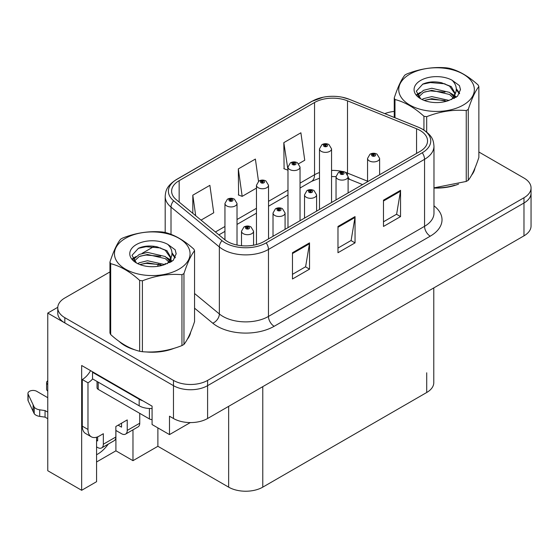 <?xml version="1.0" encoding="UTF-8"?>
<svg xmlns="http://www.w3.org/2000/svg" width="559" height="559" viewBox="0 0 559 559"><rect width="100%" height="100%" fill="white"/><g stroke="black" fill="none" stroke-linecap="round" stroke-linejoin="round"><path stroke-width="0.84" d="M96.567 437.222L96.567 481.69L81.663 490.299L81.663 365.502L152.083 406.155L152.083 424.547L169.489 434.595L169.489 416.203L173.472 418.502A24.135 13.933 0 0 0 207.599 418.502L523.979 235.842A24.135 13.933 0 0 0 531.05 225.99L531.05 193.148A24.135 13.933 0 0 1 523.979 203.001A24.135 13.933 0 0 0 531.05 193.148L531.05 187.894A24.135 13.933 0 0 0 523.979 178.042L478.86 151.992M190.298 422.583L169.489 434.595M109.948 271.926L64.83 297.982A24.135 13.933 0 0 0 57.759 307.834A24.135 13.933 0 0 0 64.83 317.687L173.472 380.406A24.135 13.933 0 0 0 207.599 380.406L207.599 385.661L523.979 203.001L207.599 385.661A24.135 13.933 0 0 1 173.472 385.661A24.135 13.933 0 0 0 207.599 385.661L207.599 418.502M81.663 490.299L47.76 470.727L47.76 313.089L173.472 385.661L64.83 322.941A24.135 13.933 0 0 1 57.759 313.089L57.759 307.834M57.773 307.303L47.76 313.089M433.784 287.92L433.784 382.642A24.135 13.933 180 0 1 426.713 392.495L262.779 487.148A24.135 13.933 180 0 1 228.645 487.148L157.89 446.292L157.89 427.901M157.89 446.292L132.972 460.672L132.972 429.829M96.567 461.986L115.909 450.82L132.972 460.672M96.567 454.719A25.742 14.862 120 0 0 108.285 444.084M115.909 450.82L115.909 430.458M119.214 341.472A38.613 22.29 0 0 0 124.95 345.7A38.613 22.29 0 0 0 135.25 349.948M419.998 130.422A25.742 14.862 180 0 1 427.537 140.931A25.742 14.862 180 0 1 419.998 151.44L263.918 241.558A25.742 14.862 180 0 1 224.627 239.573L176.274 199.703A25.742 14.862 180 0 1 171.62 191.178A25.742 14.862 180 0 1 179.159 180.669L314.542 102.507A25.742 14.862 180 0 1 347.509 100.844L416.56 128.759A25.742 14.862 180 0 1 419.998 130.422M422.276 129.108A28.963 16.721 0 0 0 418.411 127.235L349.354 99.32A28.963 16.721 0 0 0 342.401 97.252A28.963 16.721 0 0 0 323.088 97.252A28.963 16.721 0 0 0 312.264 101.193L176.882 179.355A28.963 16.721 0 0 0 173.639 200.772L221.993 240.636A28.963 16.721 0 0 0 266.189 242.872L422.276 152.754A28.963 16.721 0 0 0 422.276 129.108M292.469 252.724L292.469 278.997L309.532 269.145L309.532 242.872L292.469 252.724M292.469 274.336L305.612 266.748L309.462 243.745A6.435 3.717 -120 0 0 309.532 242.872M305.5 266.818L309.532 269.145M383.481 200.178L383.481 226.451L400.544 216.599L400.544 190.326L383.481 200.178M383.481 221.79L396.624 214.202L400.475 191.199A6.435 3.717 -120 0 0 400.544 190.326M396.513 214.272L400.544 216.599M337.978 226.451L337.978 252.724L355.042 242.872L355.042 216.599L337.978 226.451M337.978 248.063L351.122 240.475L354.972 217.472A6.435 3.717 -120 0 0 355.042 216.599M351.003 240.545L355.042 242.872M433.973 188.041A38.613 22.29 0 0 0 458.562 184.114M471.6 175.156A38.613 22.29 0 0 0 474.961 168.077M145.654 351.897A38.613 22.29 0 0 0 174.261 348.25M187.3 339.292A38.613 22.29 0 0 0 190.668 332.214M207.599 380.406L523.979 197.746A24.135 13.933 0 0 0 531.05 187.894M394.249 111.43A24.135 13.933 0 0 0 384.774 113.624M154.319 246.309L142.063 253.388M298.681 163.738L304.739 160.244L300.889 132.79L283.825 142.643L284.098 168.755M201.03 220.12L213.727 212.783L209.877 185.336L192.813 195.189L192.813 213.342M258.51 181.326L255.386 159.063L238.316 168.916L238.595 195.028M238.316 168.916L242.173 196.363L256.462 188.117M242.173 196.363L238.316 194.923M283.825 142.643L287.976 169.922M287.675 170.097L283.825 168.65M192.813 195.189L195.692 215.718M237.016 245.038L237.016 203.462A6.03 3.487 180 0 1 233.292 206.676A6.03 3.487 180 0 1 226.716 205.922A6.03 3.487 180 0 1 224.949 203.462L227.352 199.27A4.025 2.425 57.8 0 1 229.497 199.388A2.012 1.16 0 0 0 229.56 200.995A2.012 1.16 0 0 0 232.404 200.995A2.012 1.16 0 0 0 232.404 199.353A2.012 1.16 0 0 0 229.623 199.318L230.434 199.836A0.804 0.461 180 0 1 231.286 200.604A0.804 0.461 180 0 1 230.385 199.863L229.497 199.388M230.434 200.52L230.434 199.836M229.623 199.318A4.025 2.222 -117.9 0 0 227.744 199.046A4.025 2.222 -117.9 0 0 227.562 199.165M230.385 200.485L230.385 199.863M253.569 245.205L253.569 231.209A6.03 3.487 180 0 1 249.845 234.431A6.03 3.487 180 0 1 243.27 233.669A6.03 3.487 180 0 1 241.502 231.209L243.906 227.024A4.025 2.425 57.8 0 1 246.051 227.143A2.012 1.16 0 0 0 246.114 228.743A2.012 1.16 0 0 0 248.958 228.743A2.012 1.16 0 0 0 248.958 227.101A2.012 1.16 0 0 0 246.177 227.066L246.987 227.583A0.804 0.461 180 0 1 247.84 228.352A0.804 0.461 180 0 1 246.938 227.611L246.051 227.143M246.987 228.268L246.987 227.583M246.177 227.066A4.025 2.222 -117.9 0 0 244.297 226.8A4.025 2.222 -117.9 0 0 244.115 226.912M246.938 228.24L246.938 227.611M268.53 238.896L268.53 185.267A6.03 3.487 180 0 1 264.805 188.481A6.03 3.487 180 0 1 258.23 187.726A6.03 3.487 180 0 1 256.462 185.267L258.866 181.074A4.025 2.425 57.8 0 1 261.011 181.193A2.012 1.16 0 0 0 261.074 182.8A2.012 1.16 0 0 0 263.918 182.8A2.012 1.16 0 0 0 263.918 181.158A2.012 1.16 0 0 0 261.137 181.123L261.947 181.64A0.804 0.461 180 0 1 262.8 182.409A0.804 0.461 180 0 1 261.898 181.668L261.011 181.193M261.947 182.325L261.947 181.64M261.137 181.123A4.025 2.222 -117.9 0 0 259.25 180.85A4.025 2.222 -117.9 0 0 259.076 180.969M261.898 182.297L261.898 181.668M300.036 220.7L300.036 167.071A6.03 3.487 180 0 1 296.312 170.292A6.03 3.487 180 0 1 289.737 169.531A6.03 3.487 180 0 1 287.976 167.071L290.38 162.886A4.025 2.425 57.8 0 1 292.525 163.004A2.012 1.16 0 0 0 292.581 164.605A2.012 1.16 0 0 0 295.432 164.605A2.012 1.16 0 0 0 295.432 162.962A2.012 1.16 0 0 0 292.65 162.928L293.461 163.445A0.804 0.461 180 0 1 294.313 164.213A0.804 0.461 180 0 1 293.412 163.473L292.525 163.004M293.461 164.129L293.461 163.445M292.65 162.928A4.025 2.222 -117.9 0 0 290.764 162.662A4.025 2.222 -117.9 0 0 290.589 162.774M293.412 164.101L293.412 163.473M331.55 202.505L331.55 148.876A6.03 3.487 180 0 1 327.826 152.097A6.03 3.487 180 0 1 321.25 151.342A6.03 3.487 180 0 1 319.482 148.876L321.893 144.69A4.025 2.425 57.8 0 1 324.038 144.809A2.012 1.16 0 0 0 324.094 146.416A2.012 1.16 0 0 0 326.938 146.416A2.012 1.16 0 0 0 326.938 144.774A2.012 1.16 0 0 0 324.157 144.739L324.975 145.249A0.804 0.461 180 0 1 325.827 146.025A0.804 0.461 180 0 1 324.926 145.277L324.038 144.809M324.975 145.934L324.975 145.249M324.157 144.739A4.025 2.222 -117.9 0 0 322.277 144.467A4.025 2.222 -117.9 0 0 322.103 144.578M324.926 145.906L324.926 145.277M285.076 229.337L285.076 213.014A6.03 3.487 180 0 1 281.352 216.235A6.03 3.487 180 0 1 274.776 215.481A6.03 3.487 180 0 1 273.016 213.014L275.419 208.828A4.025 2.425 57.8 0 1 277.564 208.947A2.012 1.16 0 0 0 277.627 210.554A2.012 1.16 0 0 0 280.471 210.554A2.012 1.16 0 0 0 280.471 208.912A2.012 1.16 0 0 0 277.69 208.877L278.501 209.387A0.804 0.461 180 0 1 279.353 210.163A0.804 0.461 180 0 1 278.452 209.415L277.564 208.947M278.501 210.072L278.501 209.387M277.69 208.877A4.025 2.222 -117.9 0 0 275.804 208.605A4.025 2.222 -117.9 0 0 275.629 208.717M278.452 210.044L278.452 209.415M316.59 211.148L316.59 194.818A6.03 3.487 180 0 1 312.865 198.04A6.03 3.487 180 0 1 306.29 197.285A6.03 3.487 180 0 1 304.522 194.818L306.933 190.633A4.025 2.425 57.8 0 1 309.078 190.752A2.012 1.16 0 0 0 309.134 192.359A2.012 1.16 0 0 0 311.978 192.359A2.012 1.16 0 0 0 311.978 190.717A2.012 1.16 0 0 0 309.197 190.682L310.014 191.192A0.804 0.461 180 0 1 310.867 191.968A0.804 0.461 180 0 1 309.993 191.863L310.014 191.192M309.197 190.682A4.025 2.222 -117.9 0 0 307.317 190.409A4.025 2.222 -117.9 0 0 307.143 190.521M309.966 191.849L309.966 191.227L309.078 190.752M309.993 191.863A0.804 0.461 180 0 1 309.966 191.227M348.103 192.953L348.103 176.63A6.03 3.487 180 0 1 344.379 179.844A6.03 3.487 180 0 1 337.804 179.09A6.03 3.487 180 0 1 336.036 176.63L338.447 172.438A4.025 2.425 57.8 0 1 340.592 172.556A2.012 1.16 0 0 0 340.648 174.163A2.012 1.16 0 0 0 343.492 174.163A2.012 1.16 0 0 0 343.492 172.521A2.012 1.16 0 0 0 340.711 172.486L341.528 173.004A0.804 0.461 180 0 1 342.381 173.772A0.804 0.461 180 0 1 341.5 173.674L341.528 173.004M340.711 172.486A4.025 2.222 -117.9 0 0 338.831 172.214A4.025 2.222 -117.9 0 0 338.656 172.333M341.479 173.66L341.479 173.031L340.592 172.556M341.5 173.674A0.804 0.461 180 0 1 341.479 173.031M379.617 174.757L379.617 158.435A6.03 3.487 180 0 1 375.893 161.649A6.03 3.487 180 0 1 369.317 160.894A6.03 3.487 180 0 1 367.549 158.435L369.96 154.249A4.025 2.425 57.8 0 1 372.098 154.368A2.012 1.16 0 0 0 372.161 155.968A2.012 1.16 0 0 0 375.005 155.968A2.012 1.16 0 0 0 375.005 154.326A2.012 1.16 0 0 0 372.224 154.291L373.042 154.808A0.804 0.461 180 0 1 373.894 155.577A0.804 0.461 180 0 1 372.993 154.836L372.098 154.368M373.042 155.493L373.042 154.808M372.224 154.291A4.025 2.222 -117.9 0 0 370.344 154.025A4.025 2.222 -117.9 0 0 370.17 154.137M372.993 155.465L372.993 154.836M139.743 413.353L139.743 423.205L127.228 430.43A8.043 4.647 60 0 1 125.558 434.112A8.043 4.647 60 0 1 121.541 433.714L115.853 430.43M127.228 430.43L127.228 419.921L115.853 426.489L115.853 436.998L103.338 444.223L103.338 433.714L99.355 436.013A16.092 9.286 -60 0 1 91.313 436.81A16.092 9.286 -60 0 1 87.98 429.445L87.98 382.81L82.292 379.526A16.092 9.286 120 0 0 90.558 370.638M118.124 425.175L121.541 427.146L121.541 423.205M142.811 400.803A16.092 9.286 180 0 1 139.17 399.231L92.528 372.301A16.092 9.286 0 0 0 93.011 372.049M92.528 372.301L92.528 378.869L139.17 405.799A16.092 9.286 0 0 0 152.083 408.475M91.313 436.81L85.625 433.525A16.092 9.286 -60 0 1 82.292 426.161L82.292 379.526M92.661 378.946A16.092 9.286 -60 0 1 87.98 382.81M96.567 440.31L97.65 440.939L97.65 436.852M47.76 418.705L45.055 417.14L45.055 410.572L47.76 412.137M103.338 444.223A8.043 4.647 60 0 1 101.668 447.906A8.043 4.647 60 0 1 97.65 447.507L96.567 446.879M47.76 397.687L36.719 391.307A5.136 2.963 180 0 0 31.122 390.664A5.136 2.963 180 0 0 27.95 393.403A5.136 2.963 180 0 0 28.125 394.172L34.218 407.127A8.043 4.647 0 0 0 39.703 409.817L45.055 410.572M45.055 417.14L39.703 416.385L39.703 409.817M34.218 407.127L34.218 413.695L28.125 400.74A5.136 2.963 0 0 1 27.95 399.971L27.95 393.403M34.218 413.695A8.043 4.647 0 0 0 39.703 416.385M101.668 447.906L114.183 440.681A8.043 4.647 -120 0 0 115.853 436.998M33.142 404.982L33.142 411.55M125.558 434.112L138.073 426.887A8.043 4.647 -120 0 0 139.743 423.205M47.76 384.529A5.136 2.963 180 0 1 46.593 382.642A5.136 2.963 180 0 1 47.76 380.756M46.593 382.642L46.593 389.211A5.136 2.963 0 0 0 47.76 391.097M473.634 171.131A38.208 22.06 180 0 1 473.221 172.004M454.726 185.204A38.208 22.06 180 0 1 435.244 187.845M189.333 335.267A38.208 22.06 180 0 1 188.921 336.141M170.425 349.34A38.208 22.06 180 0 1 150.944 351.981M130.499 348.068A38.208 22.06 180 0 1 125.237 345.532A38.208 22.06 180 0 1 121.771 343.233M97.035 381.469L97.035 387.736A4.025 2.32 0 0 0 98.216 389.378L149.414 418.936A4.025 2.32 0 0 0 152.083 419.613M409.817 74.165A37.809 21.829 -0 0 0 409.817 105.036A37.809 21.829 -0 0 0 463.285 105.036A37.809 21.829 -0 0 0 463.285 74.165A37.809 21.829 -0 0 0 409.817 74.165M433.973 187.852L466.248 181.444A43.441 25.078 -0 0 0 467.268 180.871A43.441 25.078 -0 0 0 468.26 180.284C471.775 175.882 475.311 168.273 478.86 157.449L478.86 86.561A43.441 25.078 -0 0 0 478.12 84.975C468.442 76.206 458.792 70.637 449.163 68.261A43.441 25.078 -0 0 0 446.417 67.835C433.176 66.703 419.991 68.743 406.861 73.956A43.441 25.078 -0 0 0 405.834 74.522A43.441 25.078 -0 0 0 404.849 75.116C401.299 79.581 397.763 87.19 394.249 97.951A43.441 25.078 -0 0 0 394.982 99.537L394.982 117.746M423.939 130.009L423.939 116.258C414.268 107.489 404.611 101.92 394.982 99.537M423.939 116.258A43.441 25.078 -0 0 0 426.692 116.684L426.692 131.994M466.248 181.444L466.248 110.563C453.118 109.417 439.933 111.458 426.692 116.684M466.248 110.563A43.441 25.078 -0 0 0 467.268 109.99A43.441 25.078 -0 0 0 468.26 109.403L468.26 180.284M449.066 100.41L431.793 96.595L423.547 98.65L421.996 99.488M446.655 101.193L431.793 98.677L424.197 100.445M454.474 98.251L454.299 97.811M453.789 96.763L449.555 92.389L431.793 88.252L423.547 90.306L418.789 94.366L418.167 96.581M453.111 97.804L449.555 94.478L431.793 90.334L423.547 92.389L418.544 96.987M451.497 99.607L454.32 95.687L454.942 92.941L451.246 86.554L441.149 82.662C434.273 81.258 428.152 81.747 422.793 84.116L416.315 91.18L420.661 98.733M453.971 98.517L454.942 94.597M454.886 93.758L449.555 86.135L441.631 82.753M420.661 80.426A22.479 12.976 -0 0 0 420.661 98.782A22.479 12.976 -0 0 0 448.758 100.501L457.521 96.253L460.476 89.601L459.463 85.639L452.098 80.23A22.479 12.976 -0 0 0 420.661 80.426M452.098 80.23C456.78 84.989 457.521 90.139 454.32 95.687M394.249 117.453L394.249 97.951M478.86 86.561C475.339 90.963 471.81 98.58 468.26 109.403M445.006 100.501L430.36 99.243L424.533 100.306M455.704 97.539L454.677 96.714M454.055 96.267L453.014 95.582M445.006 92.158L430.36 90.9L424.533 91.962M418.901 94.164L417.189 95.226M459.358 93.765L456.277 89.713M445.069 83.829L430.36 82.564L422.527 84.241M460.469 89.81L459.463 85.639M456.375 97.098L454.865 95.813M454.411 95.47L450.813 93.318M420.319 92.417L416.797 94.464M459.617 93.269L456.27 88.664M125.523 238.309A37.809 21.829 -0 0 0 125.523 269.179A37.809 21.829 -0 0 0 178.992 269.179A37.809 21.829 -0 0 0 178.992 238.309A37.809 21.829 -0 0 0 125.523 238.309M121.541 238.665A43.441 25.078 -0 0 0 120.548 239.252C116.999 243.717 113.47 251.326 109.948 262.087A43.441 25.078 -0 0 0 110.689 263.68L110.689 334.562C120.318 343.303 129.968 348.872 139.645 351.276A43.441 25.078 -0 0 0 142.391 351.702C155.521 352.855 168.706 350.814 181.948 345.581A43.441 25.078 -0 0 0 182.975 345.015A43.441 25.078 -0 0 0 183.96 344.421C187.482 340.019 191.01 332.409 194.56 321.586L194.56 250.705A43.441 25.078 -0 0 0 193.826 249.111C184.149 240.349 174.492 234.773 164.87 232.397A43.441 25.078 -0 0 0 162.117 231.971C148.876 230.839 135.69 232.879 122.561 238.092A43.441 25.078 -0 0 0 121.541 238.665M139.645 351.276L139.645 280.394C129.968 271.625 120.318 266.056 110.689 263.68M139.645 280.394A43.441 25.078 -0 0 0 142.391 280.821L142.391 351.702M181.948 345.581L181.948 274.7C168.818 273.554 155.633 275.594 142.391 280.821M181.948 274.7A43.441 25.078 -0 0 0 182.975 274.127A43.441 25.078 -0 0 0 183.96 273.54L183.96 344.421M109.948 262.087L109.948 332.975A43.441 25.078 -0 0 0 110.689 334.562M164.765 264.554L147.492 260.732L139.254 262.786L137.696 263.631M162.355 265.336L147.492 262.821L139.897 264.582M170.174 262.395L170.006 261.947M169.489 260.899L165.261 256.525L147.492 252.388L139.254 254.443L134.495 258.51L133.874 260.718M168.818 261.94L165.261 258.614L147.492 254.478L139.254 256.525L134.244 261.123M167.197 263.743L170.02 259.83L170.642 257.077L166.945 250.691L156.855 246.798C149.973 245.394 143.852 245.883 138.492 248.252L132.015 255.316L136.368 262.877M169.677 262.653L170.642 258.733M170.586 257.902L165.261 250.271L157.338 246.889M136.361 244.562A22.479 12.976 -0 0 0 136.361 262.919A22.479 12.976 -0 0 0 164.458 264.638L173.22 260.389L176.176 253.744L175.17 249.775L167.798 244.367A22.479 12.976 -0 0 0 136.361 244.562M167.798 244.367C172.479 249.132 173.22 254.282 170.02 259.823M194.56 250.705C191.045 255.107 187.51 262.716 183.96 273.54M160.713 264.638L146.067 263.38L140.239 264.442M171.41 261.675L170.383 260.85M169.761 260.403L168.713 259.718M160.713 256.295L146.067 255.044L140.239 256.099M134.607 258.307L132.888 259.362M175.065 257.902L171.976 253.849M160.768 247.972L146.067 246.701L138.227 248.378M176.176 253.947L175.17 249.775M172.074 261.242L170.565 259.949M170.111 259.614L166.512 257.454M136.026 256.553L132.497 258.6M175.316 257.406L171.976 252.801M523.979 235.842L523.979 197.746M173.472 418.502L173.472 380.406M262.779 487.148L262.779 386.646M426.713 392.495L426.713 372.79M228.645 487.148L228.645 406.351M433.973 205.817A40.22 23.219 180 0 1 430.241 236.171L274.155 326.288A8.043 4.647 60 0 1 268.467 316.436L424.554 226.318A32.177 18.58 0 0 0 433.973 213.182L433.973 146.185A32.177 18.58 180 0 1 424.554 159.322A8.043 4.647 -120 0 0 422.276 152.754M274.155 326.288A40.22 23.219 180 0 1 217.269 326.288A40.22 23.219 180 0 1 212.762 323.186L194.56 308.177M221.993 240.636A8.043 5.38 129.5 0 0 219.352 246.959L219.352 313.955A32.177 18.58 0 0 0 222.957 316.436A32.177 18.58 0 0 0 268.467 316.436L268.467 249.44A32.177 18.58 180 0 1 219.352 246.959L171.005 207.089A32.177 18.58 180 0 1 165.184 196.433L165.184 232.481M433.973 146.185C433.442 140.658 432.987 136.103 422.884 129.367L418.656 127.319A8.043 3.766 112 0 0 418.411 127.235M323.088 97.252L311.656 101.452A8.043 4.647 60 0 1 312.264 101.193M176.882 179.355A8.043 4.647 -120 0 0 176.274 179.614C166.4 186.126 165.66 190.85 165.184 196.433M173.639 200.772A8.043 5.38 129.5 0 0 171.005 207.089L171.005 234.361M342.401 97.252L349.599 99.404A8.043 3.766 112 0 0 349.354 99.32M266.189 242.872A8.043 4.647 60 0 1 268.467 249.44L424.554 159.322L424.554 226.318A8.043 4.647 60 0 0 430.241 236.171M157.645 266.343A40.22 23.219 180 0 1 158.47 264.086M64.83 317.687L64.83 322.941M171.005 257.978L171.005 261.926M165.184 263.429A32.177 18.58 0 0 0 165.226 264.414M194.56 293.51L219.352 313.955A8.043 5.38 -50.5 0 1 212.762 323.186M179.159 180.669L179.159 202.085M416.56 128.759L416.56 153.425M347.509 100.844L347.509 173.094A25.742 14.862 0 0 0 345.644 172.41M367.549 181.193L347.509 173.094A14.478 6.778 -68 0 0 347.565 174.443M342.199 171.445A25.742 14.862 0 0 0 331.55 170.425M319.482 172.528A25.742 14.862 0 0 0 314.542 174.757L300.036 183.135M314.542 102.507L314.542 174.757A14.478 8.357 60 0 1 311.545 181.389L300.036 188.027M287.976 190.102L268.53 201.324M256.462 208.29L237.016 219.519M224.949 226.486L215.425 231.985M362.574 184.596L350.388 179.67A14.478 6.778 -68 0 1 348.103 177M337.978 227.282L354.972 217.472M383.481 201.009L400.475 191.199M292.469 253.555L309.462 243.745M139.17 399.231L139.17 405.799M87.98 429.445L82.292 426.161M28.125 394.172L28.125 400.74M149.414 418.936L149.414 408.496M98.216 389.378L98.216 382.153M311.656 101.452L176.274 179.614M418.656 127.319L349.599 99.404M350.388 179.67L348.103 178.838M336.036 176.623L331.55 176.539M319.482 178.209L311.545 181.389M287.976 194.993L268.53 206.222M256.462 213.189L237.016 224.418M224.949 231.384L218.918 234.864M237.016 203.462L234.417 199.158C232.202 198.012 229.98 197.977 227.744 199.046M224.949 239.832L224.949 203.462M253.569 231.209L250.963 226.905C248.755 225.759 246.533 225.724 244.297 226.8M241.502 245.708L241.502 231.209M268.53 185.267L265.923 180.962C263.715 179.816 261.493 179.781 259.25 180.85M256.462 244.556L256.462 185.267M300.036 167.071L297.437 162.767C295.229 161.621 293 161.586 290.764 162.662M287.976 227.667L287.976 167.071M331.55 148.876L328.951 144.571C326.742 143.425 324.513 143.39 322.277 144.467M319.482 209.471L319.482 148.876M285.076 213.014L282.477 208.71C280.269 207.564 278.04 207.529 275.804 208.605M273.016 236.303L273.016 213.014M316.59 194.818L313.99 190.514C311.782 189.375 309.553 189.34 307.317 190.409M304.522 218.115L304.522 194.818M348.103 176.63L345.504 172.326C343.296 171.18 341.067 171.145 338.831 172.214M336.036 199.919L336.036 176.63M379.617 158.435L377.018 154.13C374.803 152.984 372.58 152.949 370.344 154.025M367.549 181.724L367.549 158.435M474.766 168.552L474.766 169.007M190.465 332.689L190.465 333.143"/></g></svg>
